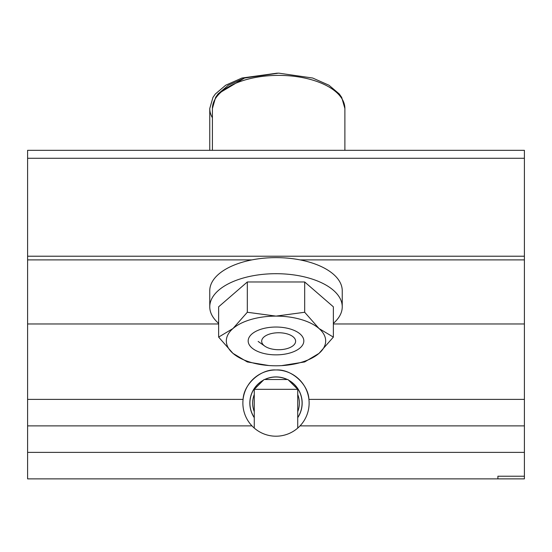 <?xml version="1.0" encoding="UTF-8"?>
<svg xmlns="http://www.w3.org/2000/svg" width="552" height="552" viewBox="0 0 552 552"><rect width="100%" height="100%" fill="white"/><g stroke="black" fill="none" stroke-linecap="round" stroke-linejoin="round"><path stroke-width="0.83" d="M254.272 417.671A26.165 26.165 0 0 1 263.497 380.107M264.663 379.507A26.165 26.165 0 0 1 287.337 379.507M27.6 158.265L524.4 158.265L524.4 150.316L27.6 150.316L27.6 399.379L243.087 399.379A33.12 33.12 0 0 1 308.913 399.379A33.12 33.12 0 0 1 251.967 425.875A33.12 33.12 0 0 1 243.087 399.379C243.673 384.095 260.744 368.839 276 369.971C291.256 368.839 308.327 384.095 308.913 399.379L524.4 399.379L524.4 478.867L497.904 478.867L497.904 476.217L524.4 476.217L524.4 478.867L27.6 478.867L27.6 452.371L524.4 452.371M27.6 399.379L27.6 425.875L251.967 425.875M300.033 425.875L524.4 425.875M524.4 158.265L524.4 399.379M27.6 425.875L27.6 452.371M27.6 323.969L218.633 323.969M333.367 323.969L524.4 323.969M288.503 380.107A26.165 26.165 0 0 1 297.728 417.671M254.272 411.654A23.357 23.357 0 0 1 254.272 394.528M297.728 394.528A23.357 23.357 0 0 1 297.728 411.654M288.724 380.321A26.082 26.082 0 0 1 297.728 417.512M254.272 417.512A26.082 26.082 0 0 1 263.276 380.321M264.863 379.507A26.082 26.082 0 0 1 287.137 379.507M254.272 389.332L297.728 389.332L287.902 379.507L264.097 379.507L254.272 389.332L254.272 428.09M297.728 389.332L297.728 428.09M276 354.86A27.821 13.91 180 0 0 300.709 347.346A27.821 13.91 180 0 0 298.715 332.918A27.821 13.91 180 0 0 276 327.039A27.821 13.91 180 0 0 253.285 332.918A27.821 13.91 180 0 0 251.291 347.346A27.821 13.91 180 0 0 276 354.86M218.633 323.375A66.24 33.12 0 0 1 209.76 306.815A66.24 33.12 0 0 1 276 273.695A66.24 33.12 0 0 1 342.24 306.815A66.24 33.12 0 0 1 333.367 323.375M342.24 306.815L342.24 290.752A66.24 33.12 180 0 0 276 257.632A66.24 33.12 180 0 0 209.76 290.752L209.76 306.815M333.367 337.106L333.367 306.815L304.683 281.975L247.317 281.975L218.633 306.815L218.633 337.106L232.978 328.53L247.317 312.266L276 316.11L304.683 312.266L319.022 328.53L333.367 337.106L319.022 353.37L304.683 361.946L281.534 365.638M247.317 281.975L247.317 312.266M304.683 281.975L304.683 312.266M268.748 365.521L247.317 361.946L232.978 353.37L218.633 337.106M319.022 328.53A49.68 24.84 180 0 0 276 316.11A49.68 24.84 180 0 0 232.978 328.53A49.68 24.84 180 0 0 232.978 353.37A49.68 24.84 180 0 0 276 365.79A49.68 24.84 180 0 0 319.022 353.37A49.68 24.84 180 0 0 319.022 328.53M244.515 78.053L218.254 93.688M278.65 349.72A16.967 8.487 0 0 1 264.794 346.132A16.967 8.487 0 0 1 263.58 337.334A16.967 8.487 0 0 1 278.65 332.752A16.967 8.487 0 0 1 293.719 337.334A16.967 8.487 0 0 1 292.505 346.132A16.967 8.487 0 0 1 278.65 349.72M27.6 256.225L524.4 256.225M27.6 259.895L251.947 259.895M300.053 259.895L524.4 259.895M209.76 150.316L209.76 108.502A66.24 33.12 0 0 0 212.41 117.776M278.65 75.382A66.24 33.12 0 0 1 344.89 108.502L341.702 97.414L339.28 93.964L328.971 85.229L312.694 78.025L278.65 73.133L244.605 78.025L228.328 85.229L218.019 93.964L215.597 97.414L212.41 108.502A66.24 33.12 0 0 1 278.65 75.382M277.325 73.14L241.955 78.025L225.678 85.229L215.37 93.964L212.948 97.414L209.76 108.502M264.794 346.132L258.15 341.44M212.41 150.316L212.41 108.502M344.89 150.316L344.89 108.502"/></g></svg>
